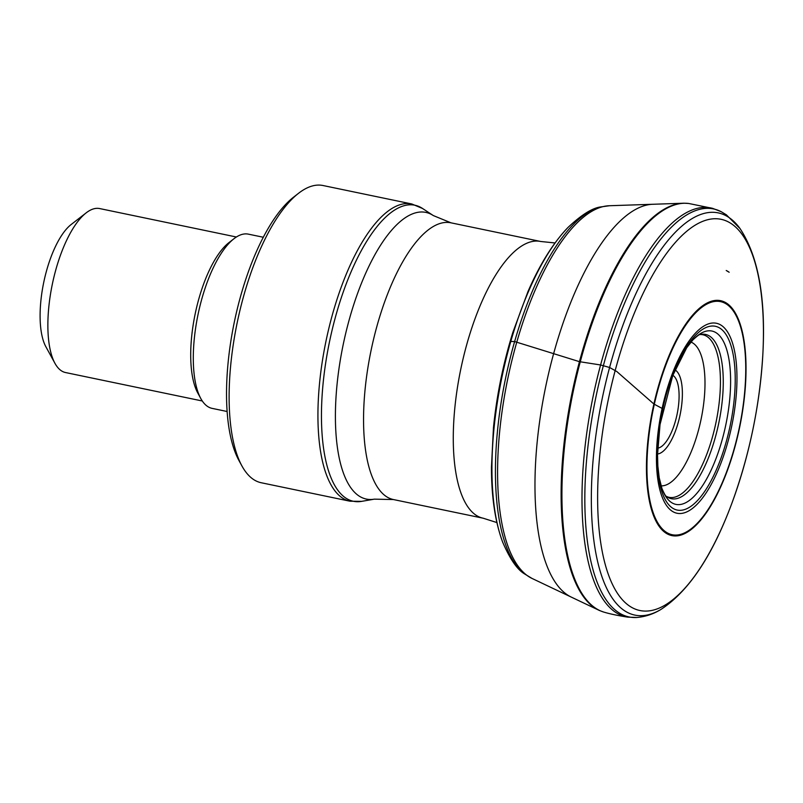 <?xml version="1.0" encoding="UTF-8"?>
<svg xmlns="http://www.w3.org/2000/svg" width="803" height="803" viewBox="0 0 803 803"><rect width="100%" height="100%" fill="white"/><g stroke="black" fill="none" stroke-linecap="round" stroke-linejoin="round"><path stroke-width="1.2" d="M727.066 304.498A119.045 44.014 101.7 0 0 722.379 302.129A119.045 44.014 101.7 0 0 647.057 460.149A119.045 44.014 101.7 0 0 716.376 495.18A119.045 44.014 101.7 0 0 727.066 304.498M727.187 303.574A119.978 44.366 101.7 0 0 722.519 301.205A119.978 44.366 101.7 0 0 646.556 460.35A119.978 44.366 101.7 0 0 716.396 495.802A119.978 44.366 101.7 0 0 727.187 303.574M627.735 617.136A208.79 77.198 101.7 0 1 593.046 396.712A208.79 77.198 101.7 0 1 712.733 208.399L688.733 203.48A208.77 77.188 101.7 0 0 688.542 203.46A208.77 77.188 101.7 0 0 572.991 392.547A208.77 77.188 101.7 0 0 603.565 612.016A208.77 77.188 101.7 0 0 603.756 612.077C609.688 613.873 617.678 615.56 627.735 617.136L636.93 617.477C645.431 616.714 653.391 614.054 660.799 609.527C688.572 591.44 712.251 556.057 731.824 503.391A199.716 73.846 101.7 0 0 762.85 354.213A199.716 73.846 101.7 0 0 731.985 224.127A199.716 73.846 101.7 0 0 731.724 223.947A199.716 73.846 101.7 0 0 731.613 223.876A199.716 73.846 101.7 0 0 619.464 355.428A199.716 73.846 101.7 0 0 619.645 596.428A199.716 73.846 101.7 0 0 731.824 503.391C749.45 455.181 759.789 405.455 762.85 354.213C765.901 298.114 758.293 256.227 740.025 228.564A205.397 75.944 101.7 0 0 729.505 217.884A205.397 75.944 101.7 0 0 729.435 217.834A205.397 75.944 101.7 0 0 598.928 415.783A205.397 75.944 101.7 0 0 660.799 609.527M688.542 203.46L684.377 203.209A208.639 77.138 101.7 0 0 684.146 203.209A208.639 77.138 101.7 0 0 572.178 392.376A208.639 77.138 101.7 0 0 599.439 610.491A208.639 77.138 101.7 0 0 599.65 610.581L603.565 612.016M241.914 465.921L238.882 460.39A146.558 54.192 -78.3 0 1 234.315 322.113A146.558 54.192 -78.3 0 1 293.637 197.116L298.616 193.242A151.797 56.13 101.7 0 0 237.186 322.706A151.797 56.13 101.7 0 0 241.914 465.921A151.797 56.13 101.7 0 0 253.005 479.13A151.797 56.13 101.7 0 0 261.226 482.744L350.018 501.213A151.797 56.13 -78.3 0 1 341.797 497.589A151.797 56.13 -78.3 0 1 328.568 329.541A151.797 56.13 -78.3 0 1 411.829 203.982L323.037 185.523A151.797 56.13 101.7 0 0 298.616 193.242M661.07 485.845A73.545 27.192 101.7 0 0 701.099 419.186A73.545 27.192 101.7 0 0 690.961 342.088M236.403 237.005L99.682 208.569A83.743 30.966 101.7 0 0 86.212 212.835L71.256 224.438A68.044 25.164 101.7 0 0 43.713 282.465A68.044 25.164 101.7 0 0 45.831 346.665L54.925 363.277A83.743 30.966 101.7 0 0 61.048 370.564A83.743 30.966 101.7 0 0 65.575 372.552L202.296 400.988M86.212 212.835A83.743 30.966 101.7 0 0 52.315 284.262A83.743 30.966 101.7 0 0 54.925 363.277M263.334 237.256L248.348 234.145A88.982 32.903 101.7 0 0 234.034 238.672L229.056 242.536A83.743 30.966 101.7 0 0 195.159 313.963A83.743 30.966 101.7 0 0 197.769 392.978L200.79 398.519A88.982 32.903 101.7 0 0 207.304 406.258A88.982 32.903 101.7 0 0 212.112 408.376L227.098 411.497M234.034 238.672A88.982 32.903 101.7 0 0 198.02 314.565A88.982 32.903 101.7 0 0 200.79 398.519M509.815 342.871L510.798 341.456L514.653 341.566L579.465 361.671L600.614 364.974L609.638 367.503L616.834 371.558L653.933 404.05L662.144 408.426L662.806 408.857L662.214 409.329M568.102 227.359C553.257 242.807 539.897 264.187 528.003 291.499L512.866 332.372C503.19 363.538 496.726 395.287 493.464 427.608L491.446 467.296C491.466 497.077 495.2 522 502.648 542.085A185.684 68.656 101.7 0 1 568.102 227.359C581.412 214.833 592.273 208.027 600.684 206.933L609.507 205.729A191.094 70.654 101.7 0 0 609.497 205.729A191.094 70.654 101.7 0 0 507.717 378.966A191.094 70.654 101.7 0 0 531.987 578.421A191.094 70.654 101.7 0 0 531.998 578.421L599.439 610.491M609.497 205.729L652.819 204.273A201.402 74.468 101.7 0 0 545.649 386.855A201.402 74.468 101.7 0 0 571.134 597.03M600.684 206.933A190.191 70.323 101.7 0 0 505.519 378.514A190.191 70.323 101.7 0 0 524.379 573.804L531.998 578.421M700.106 334.56A83.883 31.016 101.7 0 1 705.947 334.52A83.883 31.016 101.7 0 1 710.073 336.427A83.883 31.016 101.7 0 1 715.624 436.21A83.883 31.016 101.7 0 1 666.45 496.405L666.56 496.475A83.01 30.695 101.7 0 0 713.757 432.104A83.01 30.695 101.7 0 0 707.373 336.748A83.01 30.695 101.7 0 0 703.277 334.861A83.01 30.695 101.7 0 0 700.236 334.53L700.106 334.56C699.543 334.209 697.134 335.995 692.889 339.93L686.695 347.779L672.743 375.593L660.026 424.546L657.537 454.829L657.848 466.001L659.213 477.775L661.973 488.595A88.501 32.722 101.7 0 0 717.852 453.534A88.501 32.722 101.7 0 0 716.708 333.145A88.501 32.722 101.7 0 0 712.512 331.177A88.501 32.722 101.7 0 0 692.889 339.93M720.482 328.537A93.851 34.7 101.7 0 0 716.206 326.5A93.851 34.7 101.7 0 0 657.376 452.26A93.851 34.7 101.7 0 0 712.271 478.468A93.851 34.7 101.7 0 0 720.482 328.537M721.736 325.606A97.022 35.874 101.7 0 0 717.38 323.509A97.022 35.874 101.7 0 0 656.503 453.364A97.022 35.874 101.7 0 0 713.215 480.646A97.022 35.874 101.7 0 0 721.736 325.606M729.164 272.257A151.436 55.989 101.7 0 0 726.223 270.491L729.164 272.257M712.733 208.399L721.305 211.751A208.338 77.028 101.7 0 0 595.856 397.294A208.338 77.028 101.7 0 0 636.93 617.477M345.22 497.669A151.165 55.889 101.7 0 0 361.651 501.363L374.328 499.155A146.377 54.122 -78.3 0 1 358.409 495.581A146.377 54.122 -78.3 0 1 348.251 323.278A146.377 54.122 -78.3 0 1 433.309 215.565L422.559 208.489A151.165 55.889 101.7 0 0 334.721 319.735A151.165 55.889 101.7 0 0 345.22 497.669M540.7 241.482L450.975 222.822A141.328 52.255 101.7 0 0 373.455 339.719A141.328 52.255 101.7 0 0 385.771 496.174A141.328 52.255 101.7 0 0 393.42 499.546L483.145 518.206A141.328 52.255 -78.3 0 1 475.496 514.843A141.328 52.255 -78.3 0 1 463.18 358.379A141.328 52.255 -78.3 0 1 540.7 241.482L555.034 242.958M675.032 369.902A43.242 15.99 -78.3 0 1 675.584 370.263A43.242 15.99 -78.3 0 1 679.92 415.643A43.242 15.99 -78.3 0 1 657.547 453.986M657.697 448.154A37.51 13.872 101.7 0 0 676.999 414.709A37.51 13.872 101.7 0 0 673.195 375.543A37.51 13.872 101.7 0 0 672.844 375.312M502.648 542.085C509.865 558.878 517.112 569.447 524.379 573.804M666.45 496.405C665.787 496.495 664.292 493.895 661.973 488.595M721.305 211.751L726.394 214.843L740.025 228.564M652.819 204.273L684.146 203.209M374.328 499.155L393.42 499.546M450.975 222.822L433.309 215.565M483.145 518.206L496.886 522.562M350.018 501.213L361.651 501.363M422.559 208.489L411.829 203.982"/></g></svg>
